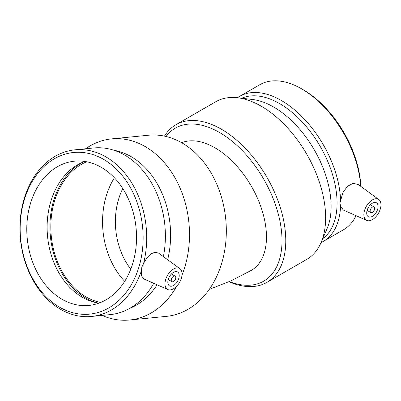 <?xml version="1.0" encoding="UTF-8"?>
<svg xmlns="http://www.w3.org/2000/svg" width="401" height="401" viewBox="0 0 401 401"><rect width="100%" height="100%" fill="white"/><g stroke="black" fill="none" stroke-linecap="round" stroke-linejoin="round"><path stroke-width="0.6" d="M130.776 269.151A63.383 47.814 84.3 0 1 122.791 188.515M181.673 142.711A72.807 42.035 60 0 1 252.846 188.836A72.807 42.035 60 0 1 251.392 270.319L230.605 281.021L209.267 289.357M85.573 148.776A91.007 68.651 84.3 0 1 111.633 138.881L148.46 135.232A91.007 68.651 84.3 0 1 221.783 262.951A91.007 68.651 84.3 0 1 166.4 316.364L129.573 320.013A91.007 68.651 84.3 0 1 102.08 315.417M175.623 278.695A3.223 1.86 120 0 0 175.127 276.114A3.223 1.86 120 0 0 171.909 277.973A3.223 1.86 120 0 0 171.909 281.692A3.223 1.86 120 0 0 175.623 278.695M178.781 278.384A8.055 4.652 -60 0 1 169.493 285.878A8.055 4.652 -60 0 1 169.493 276.58A8.055 4.652 -60 0 1 177.543 271.928A8.055 4.652 -60 0 1 178.781 278.384M165.628 279.687A12.08 6.972 -60 0 1 179.919 268.675A12.08 6.972 -60 0 1 180.35 280.88A12.08 6.972 -60 0 1 167.864 289.562A12.08 6.972 -60 0 1 165.628 279.687M167.864 289.562L144.054 279.026L141.603 276.033L141.458 270.63L141.829 267.151L144.34 262.028L147.393 257.247L151.062 253.793L154.936 252.304L158.475 253.061L179.919 268.675M153.733 283.307A83.729 63.157 84.3 0 1 110.245 314.61L91.558 316.459A83.729 63.157 84.3 0 1 20.451 239.367A83.729 63.157 84.3 0 1 75.052 149.819A83.729 63.157 84.3 0 1 143.448 263.948M75.052 149.819L93.744 147.969A83.729 63.157 84.3 0 1 163.387 256.61M132.916 262.896A72.486 54.676 84.3 0 1 88.806 305.437A72.486 54.676 84.3 0 1 27.253 238.69A72.486 54.676 84.3 0 1 74.521 161.172A72.486 54.676 84.3 0 1 132.916 262.896M98.846 303.156A72.486 54.676 84.3 0 1 95.633 302.555A72.486 54.676 84.3 0 1 47.584 236.68A72.486 54.676 84.3 0 1 81.774 162.661A72.486 54.676 84.3 0 1 84.811 161.433M139.092 266.459A81.218 61.263 84.3 0 1 33.915 280.77A81.218 61.263 84.3 0 1 71.979 152.681A81.218 61.263 84.3 0 1 139.092 266.459M141.458 270.63A83.729 63.157 84.3 0 1 91.558 316.459M157.072 284.785A81.218 61.263 84.3 0 1 129.754 308.334M114.1 150.295A81.218 61.263 84.3 0 1 167.653 259.723M111.633 138.881A91.007 68.651 84.3 0 1 184.956 266.6A91.007 68.651 84.3 0 1 182.004 275.116M176.721 286.199A91.007 68.651 84.3 0 1 129.573 320.013M124.676 281.332A72.486 54.676 84.3 0 1 114.415 177.773M100.651 302.464A72.486 54.676 84.3 0 1 51.293 236.309A72.486 54.676 84.3 0 1 86.716 161.763M97.433 302.92A73.694 55.589 84.3 0 1 50.386 236.4A73.694 55.589 84.3 0 1 83.468 161.944M229.402 281.562A88.345 51.007 -120 0 0 282.008 240.705A88.345 51.007 -120 0 0 236.299 144.831A88.345 51.007 -120 0 0 166.064 136.475M229.026 281.728A91.007 52.546 -120 0 0 266.926 282.364A91.007 52.546 -120 0 0 285.778 240.705A91.007 52.546 -120 0 0 246.049 149.117A91.007 52.546 -120 0 0 175.919 124.736A91.007 52.546 -120 0 0 164.445 136.109M370.128 211.071A3.223 1.86 120 0 0 370.795 212.55A3.223 1.86 120 0 0 374.018 210.685A3.223 1.86 120 0 0 374.018 206.966A3.223 1.86 120 0 0 371.537 207.833A3.223 1.86 120 0 0 370.128 211.071M366.714 213.046A8.055 4.652 -60 0 1 370.228 204.941A8.055 4.652 -60 0 1 376.434 202.781A8.055 4.652 -60 0 1 376.434 212.084A8.055 4.652 -60 0 1 368.379 216.73A8.055 4.652 -60 0 1 366.714 213.046M380.95 204.826A12.08 6.972 -60 0 1 375.917 216.72A12.08 6.972 -60 0 1 366.755 220.415A12.08 6.972 -60 0 1 364.133 212.084A12.08 6.972 -60 0 1 370.409 201.322A12.08 6.972 -60 0 1 378.81 199.533A12.08 6.972 -60 0 1 380.95 204.826M366.755 220.415L343.281 210.029L340.574 206.054L339.923 203.091L342.94 192.555L347.451 186.305L353.065 183.352L358.188 184.48L378.81 199.533M322.765 238.63A81.218 46.892 -120 0 0 337.076 203.091A81.218 46.892 -120 0 0 303.306 123.167A81.218 46.892 -120 0 0 241.713 98.245M340.574 200.059A83.729 48.341 -120 0 0 302.875 117.573A83.729 48.341 -120 0 0 239.562 96.4A83.729 48.341 -120 0 0 237.442 97.754M321.056 242.575A83.729 48.341 -120 0 0 323.286 241.417A83.729 48.341 -120 0 0 340.574 206.054M360.805 186.385A81.218 46.892 -120 0 0 303.432 89.889L301.657 88.867A83.729 48.341 -120 0 0 259.793 84.716L239.562 96.4M360.7 186.31A83.729 48.341 -120 0 0 301.657 88.867M323.286 241.417L343.517 229.738A83.729 48.341 -120 0 0 356.028 215.668M266.926 282.364L306.785 259.352A91.007 52.546 -120 0 0 321.041 242.615L327.031 228.765A81.218 46.892 -120 0 0 331.131 206.525A81.218 46.892 -120 0 0 252.394 99.483L237.402 97.749A91.007 52.546 -120 0 0 215.778 101.724L175.919 124.736M321.041 242.615A91.007 52.546 -120 0 0 325.637 217.693A91.007 52.546 -120 0 0 237.402 97.749M175.127 276.114L171.438 273.983M171.909 281.692L168.214 279.562M374.018 206.966L370.329 204.836M370.795 212.55L367.105 210.415"/></g></svg>
